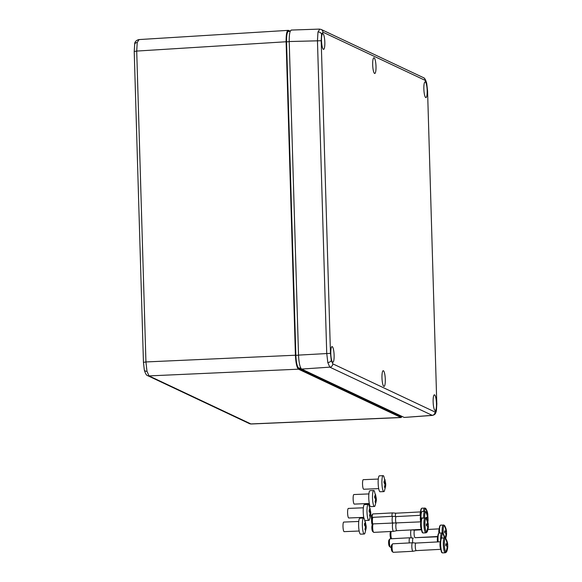 <?xml version="1.0" encoding="UTF-8"?>
<svg xmlns="http://www.w3.org/2000/svg" width="582" height="582" viewBox="0 0 582 582"><rect width="100%" height="100%" fill="white"/><g stroke="black" fill="none" stroke-linecap="round" stroke-linejoin="round"><path stroke-width="0.87" d="M383.4 370.741A7.872 1.63 87 0 0 383.203 370.705A7.872 1.63 87 0 0 381.988 378.249A7.872 1.63 87 0 0 383.865 386.39A7.872 1.63 87 0 0 384.033 386.426A7.872 1.63 87 0 0 385.277 378.947A7.872 1.63 87 0 0 383.4 370.741M374.11 57.807A7.872 1.63 87 0 0 373.913 57.771A7.872 1.63 87 0 0 372.698 65.308A7.872 1.63 87 0 0 374.575 73.456A7.872 1.63 87 0 0 374.743 73.492A7.872 1.63 87 0 0 375.987 66.006A7.872 1.63 87 0 0 374.11 57.807M323.403 49.339A7.872 1.63 87 0 0 323.57 49.375A7.872 1.63 87 0 0 324.814 41.889A7.872 1.63 87 0 0 322.937 33.691A7.872 1.63 87 0 0 322.748 33.654A7.872 1.63 87 0 0 321.526 41.191A7.872 1.63 87 0 0 323.403 49.339M332.227 346.625A7.872 1.63 87 0 0 332.031 346.588A7.872 1.63 87 0 0 330.816 354.125A7.872 1.63 87 0 0 332.693 362.273A7.872 1.63 87 0 0 332.86 362.31A7.872 1.63 87 0 0 334.104 354.824A7.872 1.63 87 0 0 332.227 346.625M435.03 410.506A7.872 1.63 87 0 0 435.205 410.55A7.872 1.63 87 0 0 436.449 403.064A7.872 1.63 87 0 0 434.572 394.858A7.872 1.63 87 0 0 434.376 394.822A7.872 1.63 87 0 0 433.154 402.366A7.872 1.63 87 0 0 435.03 410.506M425.282 81.924A7.872 1.63 87 0 0 425.086 81.887A7.872 1.63 87 0 0 423.871 89.424A7.872 1.63 87 0 0 425.748 97.572A7.872 1.63 87 0 0 425.915 97.609A7.872 1.63 87 0 0 427.159 90.123A7.872 1.63 87 0 0 425.282 81.924M432.382 415.417L404.374 417.425L432.07 415.359A3.194 3.106 -64.8 0 0 435.045 412.027L436.391 409.91A3.194 2.437 -168.5 0 1 436.398 410.71L436.398 410.71C435.518 414.275 434.856 414.66 432.382 415.417L329.798 367.155L327.804 362.542L326.728 353.201L317.452 40.58L317.99 31.981L319.765 29.165M436.391 409.91L436.784 403.464L427.574 90.908L426.715 83.313A3.194 1.95 167.6 0 1 426.715 83.837L425.202 80.374L322.93 32.17A3.194 3.106 -64.8 0 0 321.169 29.449L319.511 29.1M404.068 417.367L301.592 369.061C299.941 367.489 298.922 362.841 298.522 355.107L289.218 41.533C289.159 33.967 289.931 30.162 291.531 30.119M389.373 546.287A3.194 0.662 -93 0 1 389.307 546.243A3.194 0.662 -93 0 1 388.623 543.152A3.194 0.662 -93 0 1 388.98 540.009L389.918 538.917A4.256 0.88 87 0 0 389.445 543.108A4.256 0.88 87 0 0 390.355 547.226A4.256 0.88 87 0 0 390.449 547.291A4.256 0.88 87 0 0 390.544 547.313A4.256 0.88 87 0 0 390.638 547.284M412.689 542.78A3.776 0.778 -93 0 1 413.198 538.074A3.776 0.778 -93 0 1 413.22 538.074A3.776 0.778 -93 0 1 413.285 538.095M409.255 542.941A4.256 0.88 -93 0 1 409.844 537.775A4.256 0.88 -93 0 1 409.873 537.775A4.256 0.88 -93 0 1 409.946 537.797M444.815 537.906A14.892 14.892 0 0 0 443.389 533.978L443.389 533.978A6.875 1.419 87 0 0 443.142 533.607L442.698 533.177A7.326 1.513 87 0 0 442.495 533.025A7.326 1.513 87 0 0 442.298 532.996L442.749 533.418A6.875 1.419 87 0 0 441.687 538.052M442.698 533.345L443.142 533.607A14.87 14.485 116.3 0 1 444.153 535.869A14.863 14.455 115.2 0 1 444.699 537.892M442.749 533.418A14.87 14.434 -65.7 0 1 443.753 535.68L443.753 535.68A14.885 2.364 163.1 0 0 443.746 535.68A14.863 14.455 115.2 0 1 444.328 537.899M442.495 533.025L439.199 533.032A7.45 1.542 87 0 0 438.151 541.9M372.618 531.351A3.194 0.662 -93 0 1 372.545 531.308A3.194 0.662 -93 0 1 371.862 528.216A3.194 0.662 -93 0 1 372.218 525.073L373.157 523.982A4.256 0.88 87 0 0 372.684 528.172A4.256 0.88 87 0 0 373.593 532.29A4.256 0.88 87 0 0 373.688 532.355A4.256 0.88 87 0 0 373.789 532.377A4.256 0.88 87 0 0 373.884 532.348M396.924 530.653A3.776 0.778 -93 0 1 396.859 530.682A3.776 0.778 -93 0 1 396.749 530.668A3.776 0.778 -93 0 1 395.847 526.746A3.776 0.778 -93 0 1 396.444 523.138A3.776 0.778 -93 0 1 396.466 523.138A3.776 0.778 -93 0 1 396.531 523.16M421.383 529.387L396.837 530.682A3.776 0.778 -93 0 1 396.837 530.682L393.563 531.33A4.256 0.88 -93 0 1 393.534 531.337A4.256 0.88 -93 0 1 393.439 531.315A4.256 0.88 -93 0 1 392.421 526.899A4.256 0.88 -93 0 1 393.09 522.84A4.256 0.88 -93 0 1 393.112 522.84A4.256 0.88 -93 0 1 393.185 522.854M427.581 526.434L428.308 526.404A2.117 0.436 -93 0 1 428.141 527.234A14.863 14.455 115.2 0 1 427.661 529.846A14.87 14.485 116.3 0 1 426.788 532.203A6.875 1.419 87 0 0 427.297 531.584A14.892 14.892 0 0 0 428.367 526.543A14.863 1.608 178.3 0 0 428.308 526.404A14.885 14.768 26.9 0 0 428.243 524.789A14.863 1.608 178.3 0 0 428.308 524.622A14.892 14.892 0 0 0 426.635 519.042L426.635 519.042A6.875 1.419 87 0 0 426.388 518.671L425.937 518.242A7.326 1.513 87 0 0 425.74 518.089A7.326 1.513 87 0 0 425.544 518.053L425.988 518.482A6.875 1.419 87 0 0 424.94 524.658A6.875 1.419 87 0 0 426.388 532.021A14.87 14.434 -65.7 0 0 427.261 529.656A14.885 0.735 -166.6 0 0 427.253 529.656A14.863 14.455 115.2 0 0 427.741 527.045A2.117 0.436 -93 0 1 427.515 526.026A14.863 1.608 178.3 0 0 426.41 525.801A14.885 13.139 -79.9 0 0 426.351 523.895A14.863 1.608 178.3 0 1 427.457 524.127A2.117 0.436 -93 0 1 427.625 523.298A14.863 14.455 115.2 0 0 426.992 520.745L426.992 520.745A14.87 14.434 -65.7 0 0 425.988 518.482M426.388 532.021L425.966 532.494A7.326 1.513 87 0 0 426.169 532.646A7.326 1.513 87 0 0 426.366 532.676L426.351 532.101M425.944 518.402L426.388 518.671A14.87 14.485 116.3 0 1 427.392 520.934A14.863 14.455 115.2 0 1 428.032 523.487A2.117 0.436 -93 0 1 428.257 524.498A14.863 1.608 178.3 0 1 428.308 524.622M427.661 529.846L427.232 529.751M426.395 524.578L428.257 524.498M426.41 524.833L428.243 524.789M427.457 524.127L426.373 524.193M428.141 527.234L427.719 527.212M427.537 523.56L428.032 523.487M426.788 532.203L426.366 532.676M425.74 518.089L422.445 518.096A7.45 1.542 87 0 0 421.281 525.204A7.45 1.542 87 0 0 423.056 532.93A7.45 1.542 87 0 0 423.223 532.966L422.859 532.894C421.855 532.872 421.215 529.591 420.924 523.051C421.463 518.664 421.965 517.012 422.445 518.096M371.607 520.032A3.194 0.662 -93 0 1 371.76 515.135L372.698 514.044A4.256 0.88 87 0 0 372.225 518.213M395.382 516.518A3.776 0.778 -93 0 1 395.978 513.2A3.776 0.778 -93 0 1 396 513.2A3.776 0.778 -93 0 1 396.066 513.222M391.948 516.336A4.256 0.88 -93 0 1 392.632 512.902A4.256 0.88 -93 0 1 392.654 512.902A4.256 0.88 -93 0 1 392.726 512.924M427.886 516.932A14.892 14.892 0 0 0 427.901 516.612A14.863 1.608 178.3 0 0 427.85 516.467A14.885 14.768 26.9 0 0 427.785 514.852A14.863 1.608 178.3 0 0 427.85 514.684A14.892 14.892 0 0 0 426.177 509.104L426.177 509.104A6.875 1.419 87 0 0 425.929 508.733L425.478 508.304A7.326 1.513 87 0 0 425.275 508.151A7.326 1.513 87 0 0 425.078 508.122L425.529 508.544A6.875 1.419 87 0 0 424.569 511.425M425.478 508.472L425.929 508.733A14.87 14.485 116.3 0 1 426.933 510.996A14.863 14.455 115.2 0 1 427.574 513.55A2.117 0.436 -93 0 1 427.792 514.568A14.863 1.608 178.3 0 1 427.85 514.684M427.028 513.906A2.117 0.436 -93 0 1 427.166 513.36A14.863 14.455 115.2 0 0 426.533 510.807L426.533 510.807A14.87 14.434 -65.7 0 0 425.529 508.544M427.283 514.583L427.792 514.568M427.377 514.859L427.785 514.852M427.079 513.622L427.574 513.55M425.275 508.151L421.979 508.159A7.45 1.542 87 0 0 420.793 514.524M378.293 479.059L363.299 479.67A4.787 0.946 87.6 0 0 362.557 482.42A4.787 0.946 87.6 0 0 363.692 489.244L378.686 488.625M385.037 484.413L385.735 484.486L385.64 486.217L385.539 485.046L384.855 487.76L384.484 486.945L385.044 484.471L384.011 482.667L384.098 480.936L385.066 482.078L384.884 479.401L385.75 484.159L383.814 476.265A7.981 1.571 87.6 0 0 383.174 475.661L379.42 475.814A7.981 1.571 87.6 0 0 378.191 480.397A7.981 1.571 87.6 0 0 380.075 491.761L383.829 491.608A7.981 1.571 87.6 0 0 384.418 490.953L385.662 486.043M383.174 475.661A7.981 1.571 87.6 0 0 381.938 480.237A7.981 1.571 87.6 0 0 383.829 491.608M385.713 485.359L385.64 486.217M384.898 485.301L385.415 485.286M384.055 482.114L385.066 482.078M384.055 482.718L385.56 482.653M384.644 483.351L385.633 483.315M384.949 485.068L385.539 485.046M372.349 524.804A3.194 0.662 -93 0 1 372.284 524.76A3.194 0.662 -93 0 1 371.6 521.668A3.194 0.662 -93 0 1 371.956 518.526L372.895 517.434A4.256 0.88 87 0 0 372.786 524.418M395.971 523.094A3.776 0.778 -93 0 1 395.578 518.984A3.776 0.778 -93 0 1 396.175 516.59A3.776 0.778 -93 0 1 396.197 516.59A3.776 0.778 -93 0 1 396.262 516.612M392.428 522.869A4.256 0.88 -93 0 1 392.166 518.54A4.256 0.88 -93 0 1 392.821 516.292A4.256 0.88 -93 0 1 392.85 516.292A4.256 0.88 -93 0 1 392.923 516.314M428.039 519.857A14.885 14.768 26.9 0 0 427.981 518.242A14.863 1.608 178.3 0 0 428.039 518.075A14.892 14.892 0 0 0 426.366 512.495L426.366 512.495A6.875 1.419 87 0 0 426.119 512.124L425.675 511.694A7.326 1.513 87 0 0 425.471 511.542A7.326 1.513 87 0 0 425.275 511.513L425.726 511.934A6.875 1.419 87 0 0 424.671 517.98M425.675 511.862L426.119 512.124A14.87 14.485 116.3 0 1 427.13 514.386A14.863 14.455 115.2 0 1 427.763 516.94A2.117 0.436 -93 0 1 427.988 517.958A14.863 1.608 178.3 0 1 428.039 518.075M427.821 522.396A14.892 14.892 0 0 0 428.097 520.002A14.863 1.608 178.3 0 0 428.046 519.857A2.117 0.436 -93 0 1 427.879 520.686A14.863 14.455 115.2 0 1 427.741 521.727M426.81 519.377A14.863 1.608 178.3 0 1 427.246 519.486A2.117 0.436 -93 0 0 427.472 520.497A14.863 14.455 115.2 0 1 427.435 520.825M426.148 518.373A14.885 13.139 -79.9 0 0 426.089 517.354A14.863 1.608 178.3 0 1 427.195 517.58A2.117 0.436 -93 0 1 427.363 516.751A14.863 14.455 115.2 0 0 426.73 514.197L426.73 514.197A14.87 14.434 -65.7 0 0 425.726 511.934M426.133 518.031L427.988 517.958M426.14 518.286L427.981 518.242M427.312 519.886L428.046 519.857M427.195 517.58L426.111 517.653M427.879 520.686L427.457 520.664M427.275 517.012L427.763 516.94M425.471 511.542L422.176 511.549A7.45 1.542 87 0 0 421.135 520.504M368.901 493.922L353.9 494.54A4.787 0.946 87.6 0 0 353.158 497.283A4.787 0.946 87.6 0 0 354.293 504.107L369.294 503.488M375.637 499.276L376.336 499.349L376.241 501.08L376.139 499.909L375.463 502.622L375.084 501.808L375.645 499.334L374.612 497.53L374.706 495.799L375.79 496.701L375.492 494.264L376.35 499.021L374.415 491.128A7.981 1.571 87.6 0 0 373.775 490.524L370.028 490.677A7.981 1.571 87.6 0 0 368.792 495.26A7.981 1.571 87.6 0 0 370.683 506.624L374.43 506.471A7.981 1.571 87.6 0 0 375.019 505.816L376.263 500.913M373.775 490.524A7.981 1.571 87.6 0 0 372.545 495.1A7.981 1.571 87.6 0 0 374.43 506.471M376.314 500.222L376.241 501.08M375.506 500.164L376.023 500.149M374.663 496.977L375.666 496.941M374.663 497.581L376.161 497.515M375.244 498.214L376.234 498.177M375.55 499.931L376.139 499.909M358.759 521.457L343.758 522.076A4.787 0.946 87.6 0 0 343.016 524.818A4.787 0.946 87.6 0 0 344.151 531.642L359.152 531.024M365.496 526.812L366.194 526.885L366.107 528.616L365.998 527.445L365.321 530.158L364.943 529.344L365.503 526.87L364.47 525.066L364.565 523.334L365.649 524.237L365.351 521.799L366.209 526.557L364.274 518.664A7.981 1.571 87.6 0 0 363.634 518.06L359.887 518.213A7.981 1.571 87.6 0 0 358.65 522.796A7.981 1.571 87.6 0 0 360.542 534.16L364.288 534.007A7.981 1.571 87.6 0 0 364.878 533.352L366.122 528.449M363.634 518.06A7.981 1.571 87.6 0 0 362.404 522.636A7.981 1.571 87.6 0 0 364.288 534.007M366.173 527.758L366.107 528.616M365.365 527.699L365.882 527.685M364.521 524.52L365.525 524.477M364.521 525.117L366.02 525.051M365.103 525.75L366.093 525.713M365.409 527.467L365.998 527.445M392.035 551.285A3.194 0.662 -93 0 1 391.962 551.234A3.194 0.662 -93 0 1 391.279 548.149A3.194 0.662 -93 0 1 391.635 545.007L392.574 543.915A4.256 0.88 87 0 0 392.101 548.106A4.256 0.88 87 0 0 393.01 552.223A4.256 0.88 87 0 0 393.105 552.289A4.256 0.88 87 0 0 393.199 552.311A4.256 0.88 87 0 0 393.301 552.274M416.341 550.587A3.776 0.778 -93 0 1 416.276 550.608A3.776 0.778 -93 0 1 416.254 550.616A3.776 0.778 -93 0 1 416.166 550.594A3.776 0.778 -93 0 1 415.264 546.673A3.776 0.778 -93 0 1 415.854 543.071A3.776 0.778 -93 0 1 415.883 543.071A3.776 0.778 -93 0 1 415.941 543.086M416.268 550.616L412.98 551.263A4.256 0.88 -93 0 1 412.951 551.27A4.256 0.88 -93 0 1 412.856 551.249A4.256 0.88 -93 0 1 411.838 546.833A4.256 0.88 -93 0 1 412.507 542.766A4.256 0.88 -93 0 1 412.529 542.766A4.256 0.88 -93 0 1 412.602 542.788M446.998 546.367L447.725 546.338A2.117 0.436 -93 0 1 447.558 547.167A14.863 14.455 115.2 0 1 447.078 549.779A14.87 14.485 116.3 0 1 446.205 552.136A6.875 1.419 87 0 0 446.714 551.518A14.892 14.892 0 0 0 447.784 546.476A14.863 1.608 178.3 0 0 447.725 546.338A14.885 14.768 26.9 0 0 447.66 544.723A14.863 1.608 178.3 0 0 447.725 544.556A14.892 14.892 0 0 0 446.052 538.968L446.052 538.968A6.875 1.419 87 0 0 445.805 538.605L445.354 538.175A7.326 1.513 87 0 0 445.157 538.023A7.326 1.513 87 0 0 444.954 537.986L445.405 538.415A6.875 1.419 87 0 0 444.357 544.592A6.875 1.419 87 0 0 445.805 551.947A14.87 14.434 -65.7 0 0 446.67 549.583L446.67 549.583A14.863 14.455 115.2 0 0 447.151 546.978A2.117 0.436 -93 0 1 446.932 545.96A14.863 1.608 178.3 0 0 445.827 545.734A14.885 13.139 -79.9 0 0 445.768 543.828A14.863 1.608 178.3 0 1 446.874 544.061A2.117 0.436 -93 0 1 447.041 543.232A14.863 14.455 115.2 0 0 446.409 540.678L446.409 540.678A14.87 14.434 -65.7 0 0 445.405 538.415M445.805 551.947L445.383 552.42A7.326 1.513 87 0 0 445.586 552.58A7.326 1.513 87 0 0 445.783 552.609L445.761 552.034M445.354 538.335L445.805 538.605A14.87 14.485 116.3 0 1 446.809 540.867A14.863 14.455 115.2 0 1 447.449 543.421A2.117 0.436 -93 0 1 447.667 544.432A14.863 1.608 178.3 0 1 447.725 544.556M447.078 549.779A14.885 0.735 -166.6 0 0 447.078 549.772L446.649 549.677M445.812 544.512L447.667 544.432M445.819 544.767L447.66 544.723M446.874 544.061L445.79 544.126M447.558 547.167L447.136 547.145M446.954 543.493L447.449 543.421M446.205 552.136L445.783 552.609M445.157 538.023A7.326 1.513 87 0 0 445.15 538.023L441.862 538.023A7.45 1.542 87 0 0 440.69 545.13A7.45 1.542 87 0 0 442.473 552.864A7.45 1.542 87 0 0 442.64 552.9L442.276 552.827C441.272 552.798 440.625 549.517 440.341 542.984C440.872 538.597 441.382 536.946 441.862 538.023M390.864 538.372A3.194 0.662 -93 0 1 390.791 538.321A3.194 0.662 -93 0 1 390.107 535.236A3.194 0.662 -93 0 1 390.464 532.094L390.995 531.468M391.184 531.461A4.256 0.88 87 0 0 391.519 538.736M415.17 537.673A3.776 0.778 -93 0 1 415.104 537.695A3.776 0.778 -93 0 1 415.082 537.703A3.776 0.778 -93 0 1 414.995 537.681A3.776 0.778 -93 0 1 414.093 533.759A3.776 0.778 -93 0 1 414.682 530.158A3.776 0.778 -93 0 1 414.711 530.158A3.776 0.778 -93 0 1 414.77 530.173M411.358 537.906A4.256 0.88 -93 0 1 410.659 533.519A4.256 0.88 -93 0 1 411.183 529.926M446.554 533.425A14.885 14.768 26.9 0 0 446.489 531.803A14.863 1.608 178.3 0 0 446.554 531.635A14.892 14.892 0 0 0 444.881 526.055L444.881 526.055A6.875 1.419 87 0 0 444.633 525.692L444.182 525.262A7.326 1.513 87 0 0 443.986 525.11A7.326 1.513 87 0 0 443.782 525.073L444.233 525.502A6.875 1.419 87 0 0 443.317 533.847M444.19 525.422L444.633 525.692A14.87 14.485 116.3 0 1 445.637 527.954A14.863 14.455 115.2 0 1 446.278 530.5A2.117 0.436 -93 0 1 446.496 531.519A14.863 1.608 178.3 0 1 446.554 531.635M445.63 538.372A14.892 14.892 0 0 0 446.612 533.563A14.863 1.608 178.3 0 0 446.554 533.418A2.117 0.436 -93 0 1 446.387 534.254A14.863 14.455 115.2 0 1 445.907 536.859L445.907 536.859A14.87 14.485 116.3 0 1 445.456 538.234M444.233 525.502A14.87 14.434 -65.7 0 1 445.237 527.765L445.237 527.765A14.863 14.455 115.2 0 1 445.87 530.311A2.117 0.436 -93 0 0 445.703 531.14A14.863 1.608 178.3 0 0 444.597 530.915A14.885 13.139 -79.9 0 1 444.655 532.814A14.863 1.608 178.3 0 1 445.761 533.047A2.117 0.436 -93 0 0 445.987 534.058A14.863 14.455 115.2 0 1 445.499 536.669L445.499 536.669A14.87 14.434 -65.7 0 1 445.077 537.986M444.641 531.599L446.496 531.519M444.655 531.846L446.489 531.803M445.827 533.454L446.554 533.418M445.703 531.14L444.619 531.213M446.387 534.254L445.965 534.232M445.783 530.58L446.278 530.5M445.907 536.859L445.477 536.764M443.986 525.11A7.326 1.513 87 0 0 443.979 525.11L440.69 525.11A7.45 1.542 87 0 0 439.563 533.01M363.364 507.795L348.363 508.413A4.787 0.946 87.6 0 0 347.621 511.163A4.787 0.946 87.6 0 0 348.756 517.98L363.757 517.362M370.101 513.149L370.799 513.229L370.712 514.961L370.603 513.782L369.926 516.496L369.548 515.681L370.108 513.208L369.075 511.411L369.17 509.679L370.254 510.581L369.956 508.137L370.814 512.895L368.879 505.009A7.981 1.571 87.6 0 0 368.239 504.405L364.492 504.558A7.981 1.571 87.6 0 0 363.255 509.134A7.981 1.571 87.6 0 0 363.932 518.184M365.096 520.497A7.981 1.571 87.6 0 0 365.147 520.504L368.893 520.344A7.981 1.571 87.6 0 0 369.483 519.69L370.727 514.786M368.239 504.405A7.981 1.571 87.6 0 0 367.009 508.981A7.981 1.571 87.6 0 0 368.893 520.344M370.778 514.095L370.712 514.961M369.97 514.044L370.487 514.022M369.126 510.858L370.13 510.814M369.126 511.454L370.625 511.396M369.708 512.095L370.698 512.051M370.014 513.811L370.603 513.782M139.025 39.649L137.221 42.471L136.712 51.071L134.216 51.478L143.448 362.36L145.936 361.946L146.984 371.294L149.007 375.907A3.194 3.106 115.2 0 1 147.581 375.616L249.482 423.645A3.194 3.106 115.2 0 0 250.915 423.936L249.482 423.645M288.657 31.443C287.195 31.413 286.49 34.876 286.555 41.831L295.86 355.355C296.209 362.433 297.14 366.667 298.653 368.057L401.966 416.37M401.645 416.392L400.918 416.574L298.45 368.282C296.915 366.878 295.969 362.564 295.605 355.34L286.3 41.824C286.235 34.753 286.948 31.224 288.446 31.239L288.723 31.37M402.198 416.479L400.94 417.469L298.486 369.177C296.835 367.606 295.816 362.957 295.416 355.224L286.111 41.758C286.053 34.193 286.824 30.388 288.425 30.344L290.236 31.195M137.221 42.471A3.194 2.437 -168.5 0 0 134.675 44.297C134.595 42.05 135.941 40.478 138.727 39.591L288.425 30.344M327.804 362.542A3.194 1.95 -12.4 0 0 331.26 360.36L332.773 363.823L435.045 412.027M317.99 31.981A3.194 2.437 11.5 0 1 321.584 34.287L321.191 40.733L330.467 353.354L331.26 360.36M330.467 353.354L298.522 355.107M322.93 32.17L321.584 34.287M321.169 29.449L423.441 77.653A3.194 3.106 -64.8 0 1 425.202 80.374M427.501 90.843L426.715 83.837M321.191 40.733L289.218 41.533M332.773 363.823A3.194 3.106 -64.8 0 1 329.798 367.155L301.592 369.061M427.574 90.908L436.784 403.464M439.199 533.032L438.362 533.723L437.882 535.535L437.817 541.915A7.02 1.455 -93 0 1 438.697 533.505M440.661 539.841A7.45 1.542 -93 0 1 441.833 532.894M437.482 541.929A3.776 0.778 -93 0 1 437.729 536.931M422.627 532.53A7.02 1.455 -93 0 1 420.961 525.502A7.02 1.455 -93 0 1 421.943 518.569M427.297 531.584L425.857 532.828A7.45 1.542 -93 0 1 425.689 532.792A7.45 1.542 -93 0 1 423.914 525.066A7.45 1.542 -93 0 1 425.078 517.958M421.361 529.249A3.776 0.778 -93 0 1 420.597 525.648A3.776 0.778 -93 0 1 420.975 521.989M421.979 508.159L421.15 508.85L420.662 510.661L420.48 515.31A7.02 1.455 -93 0 1 421.484 508.632M423.507 511.476A7.45 1.542 -93 0 1 424.613 508.021M420.124 515.332A3.776 0.778 -93 0 1 420.517 512.058M422.176 511.549L421.339 512.24L420.859 514.052L420.953 521.85A7.02 1.455 -93 0 1 421.681 512.022M423.631 518.031A7.45 1.542 -93 0 1 424.809 511.411M420.728 521.858A3.776 0.778 -93 0 1 420.306 518.227A3.776 0.778 -93 0 1 420.706 515.448M442.044 552.463A7.02 1.455 -93 0 1 440.378 545.436A7.02 1.455 -93 0 1 441.36 538.496M446.714 551.518L445.274 552.762A7.45 1.542 -93 0 1 445.099 552.725A7.45 1.542 -93 0 1 443.324 544.992A7.45 1.542 -93 0 1 444.488 537.884M440.77 549.175A3.776 0.778 -93 0 1 440.014 545.581A3.776 0.778 -93 0 1 440.392 541.922M440.69 525.11L439.854 525.801L439.366 527.612L439.228 533.032A7.02 1.455 -93 0 1 440.188 525.582M442.204 532.923A7.45 1.542 -93 0 1 443.324 524.971M438.872 533.127A3.776 0.778 -93 0 1 439.221 529.009M134.675 44.297L134.216 51.478M146.984 371.294A3.194 1.95 167.6 0 1 144.314 369.956L144.314 369.956C145.34 373.506 146.431 375.39 147.581 375.616M400.918 416.574L401.827 416.305M286.3 41.824L289.218 41.693M295.605 355.34L298.522 355.216M298.45 368.282L300.683 367.933M298.486 369.177L149.007 375.907L250.915 423.936L400.94 417.469M286.111 41.758L136.712 51.071L145.936 361.946L295.416 355.224M319.489 29.1L291.247 30.06M426.715 83.313C425.682 79.77 424.598 77.879 423.441 77.653M436.398 410.71L436.856 403.53M389.307 546.243L390.355 547.226M437.744 536.786L415.097 537.695M413.213 538.074L409.873 537.775M409.844 537.775L390.1 538.816M442.997 533.403L443.389 533.978M391.257 547.276L390.544 547.313M372.545 531.308L373.593 532.29M420.982 521.85L373.338 523.88M426.242 518.467L426.635 519.042M393.534 531.337L373.789 532.377M425.857 532.828L423.223 532.966M420.524 511.913L395.978 513.2L392.654 512.902M392.632 512.902L372.88 513.942M425.777 508.53L426.177 509.104M420.721 515.303L396.175 516.59M396.189 516.59L392.85 516.292M392.821 516.292L373.077 517.333M425.973 511.92L426.366 512.495M391.962 551.234L393.01 552.223M440.399 541.777L415.854 543.071M415.868 543.071L412.529 542.766M412.507 542.766L392.755 543.806M445.659 538.401L446.052 538.968M412.951 551.27L393.199 552.311M440.8 549.321L416.254 550.616M445.274 552.762L442.64 552.9M390.791 538.321L391.25 538.75M439.228 528.863L427.974 529.453M421.463 529.802L414.682 530.158M414.697 530.158L411.809 529.896M444.488 525.488L444.881 526.055M437.766 536.502L415.082 537.703M288.396 31.384L290.185 31.304M144.314 369.956L143.448 362.36M251.198 423.994L401.231 417.534"/></g></svg>
